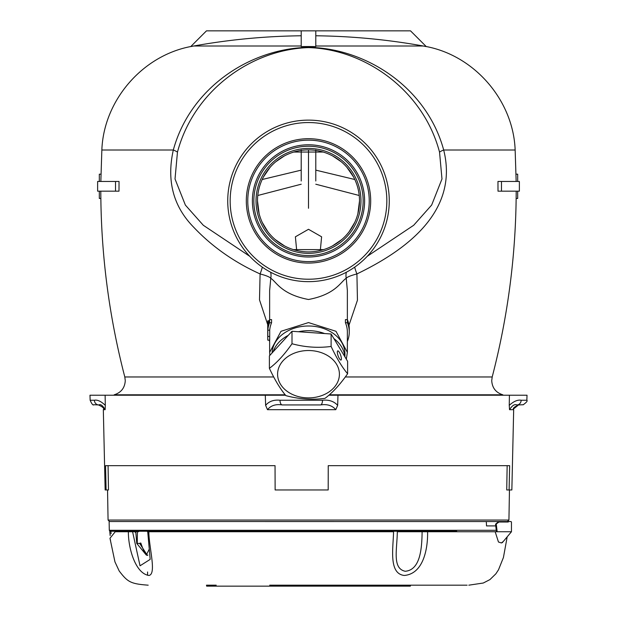 <?xml version="1.0" encoding="UTF-8"?>
<svg xmlns="http://www.w3.org/2000/svg" width="617" height="617" viewBox="0 0 617 617"><rect width="100%" height="100%" fill="white"/><g stroke="black" fill="none" stroke-linecap="round" stroke-linejoin="round"><path stroke-width="0.93" d="M115.526 191.17L118.996 191.17L119.042 181.46L97.625 181.46L97.625 191.17L115.526 191.17L115.526 181.46M301.212 150.008L301.212 170.138L262.186 179.508M267.739 324.727L259.502 299.877L260.089 273.94C234.136 262.186 211.963 246.576 193.568 227.102C173.23 206.34 166.474 180.642 173.315 150.008C190.368 87.537 250.425 48.342 308.5 47.347C366.267 48.18 426.817 87.676 443.685 150.008C459.333 212.418 404.482 250.98 356.911 273.94L357.444 300.217L348.975 325.252M308.5 46.537L301.212 46.591L301.212 30.85L315.788 30.85L315.788 46.591L308.5 46.537M301.212 30.85L206.479 30.85L190.73 46.591L193.784 45.997L301.212 45.997M193.784 45.997L193.761 46.005A646.107 646.107 0 0 1 301.212 35.778M329.362 394.803L502.832 394.803C495.883 392.628 492.181 387.908 491.726 380.643L492.196 376.972C508.03 316.051 516.036 254.119 516.198 191.17M100.849 198.458L99.322 198.458L99.322 191.17M100.957 174.171L99.322 174.171L99.322 181.46M114.168 395.219L114.168 394.803L285.201 394.803M315.788 46.591L315.788 45.997L423.216 45.997L426.27 46.591L410.521 30.85L315.788 30.85M315.788 35.778A646.107 646.107 0 0 1 423.216 45.997L423.254 46.005M354.814 179.508L315.788 170.138L315.788 181.005M359.225 195.496L315.788 184.213M301.212 170.138L301.212 181.005M257.775 195.496L301.212 184.213M315.788 170.138L315.788 150.008M262.325 267.153A14.577 2.561 113.4 0 1 260.089 273.94A14.577 2.406 -167.7 0 1 265.642 275.591A14.577 2.406 -167.7 0 1 270.778 278.282L269.637 290.615M347.363 319.621L347.363 290.484L346.222 278.282A14.577 14.399 86.7 0 1 346.345 272.236M354.675 267.153A14.577 2.561 -113.4 0 0 356.911 273.94A14.577 2.406 -12.3 0 0 351.358 275.591A14.577 2.406 -12.3 0 0 346.222 278.282C340.653 281.714 335.879 294.309 308.5 299.5C281.113 294.309 276.377 281.745 270.778 278.282A14.577 14.399 93.3 0 0 270.655 272.236M269.706 340.152L269.706 336.435A38.863 29.77 180 0 0 269.637 338.293L269.637 352.346L281.013 331.298L308.5 322.575L335.972 331.29L347.363 352.346L346.33 359.179M267.739 338.293L267.739 322.683A40.761 31.228 0 0 1 267.809 320.817L267.809 327.064A40.761 31.228 0 0 1 269.59 319.621L271.58 319.621L271.58 322.745A38.863 29.77 180 0 0 269.706 330.188L269.706 336.435L267.809 336.435A40.761 31.228 180 0 0 267.739 338.293A40.761 31.228 180 0 0 267.809 340.152L269.637 340.152M269.837 355.4L269.637 352.346M344.81 356.248A36.434 27.912 180 0 0 308.5 326A36.434 27.912 180 0 0 272.082 352.955A36.434 27.912 180 0 1 293.445 328.491A36.434 27.912 180 0 1 331.553 332.293A36.434 27.912 180 0 1 344.934 353.911L344.934 356.873M269.135 340.152A40.761 31.228 180 0 0 269.59 341.355L269.637 341.355M269.59 319.621L269.59 322.745A40.761 31.228 180 0 0 267.809 330.188L267.809 336.435M269.135 320.817L267.809 320.817M271.58 322.745L269.59 322.745M269.706 330.188L267.809 330.188M345.42 322.745L347.41 322.745A40.761 31.228 0 0 1 349.261 332.046L349.261 328.923A40.761 31.228 180 0 0 347.41 319.621L345.42 319.621L345.42 322.745A38.863 29.77 0 0 1 347.363 332.046L347.363 352.346M349.261 332.046A40.761 31.228 0 0 1 347.41 341.355L347.363 341.355M347.41 319.621L347.41 322.745M367.277 256.286L413.683 225.274L431.669 205.037L441.98 178.976L439.543 152.16C423.185 89.959 364.639 49.198 308.5 47.602C252.044 49.375 194 89.804 177.457 152.16L175.02 178.976L185.385 205.106L203.309 225.274L249.723 256.286M100.841 181.46L101.851 150.008L173.315 150.008A14.577 2.175 -165.3 0 1 177.457 152.16M389.265 200.887A80.765 80.765 0 0 1 308.5 281.653A80.765 80.765 0 0 1 227.735 200.887A80.765 80.765 0 0 1 308.5 120.122A80.765 80.765 0 0 1 389.265 200.887M230.164 200.887A78.336 78.336 0 0 0 308.5 279.223A78.336 78.336 0 0 0 386.836 200.887A78.336 78.336 0 0 0 308.5 122.552A78.336 78.336 0 0 0 230.164 200.887M246.314 200.887A62.186 62.186 0 0 1 308.5 138.702A62.186 62.186 0 0 1 370.686 200.887A62.186 62.186 0 0 1 308.5 263.073A62.186 62.186 0 0 1 246.314 200.887M369.228 200.887A60.728 60.728 0 0 0 308.5 140.159A60.728 60.728 0 0 0 247.772 200.887A60.728 60.728 0 0 0 308.5 261.616A60.728 60.728 0 0 0 369.228 200.887M252.384 200.887A56.116 56.116 0 0 1 308.5 144.779A56.116 56.116 0 0 1 364.616 200.887A56.116 56.116 0 0 1 308.5 257.004A56.116 56.116 0 0 1 252.384 200.887M363.158 200.887A54.658 54.658 0 0 0 308.5 146.237A54.658 54.658 0 0 0 253.842 200.887A54.658 54.658 0 0 0 308.5 255.546A54.658 54.658 0 0 0 363.158 200.887M256.032 200.887A52.468 52.468 0 0 1 308.5 148.419A52.468 52.468 0 0 1 360.968 200.887A52.468 52.468 0 0 1 308.5 253.356A52.468 52.468 0 0 1 256.032 200.887M357.875 213.713L359.51 200.887A51.01 51.01 0 0 0 308.5 149.877A51.01 51.01 0 0 0 257.49 200.887L259.125 213.713M353.556 176.979L346.877 167.284M341.178 161.716L332.717 155.993M323.208 152.044L293.792 152.044M284.283 155.993L275.822 161.716M270.123 167.284L263.444 176.971M320.308 250.517L321.611 236.805L308.5 229.293L295.389 236.812L296.692 250.517M262.225 222.359L267.886 231.753M275.251 239.581L284.537 245.921M293.43 249.623L323.57 249.623M332.463 245.921L341.749 239.581M349.114 231.753L354.775 222.351M257.49 200.887A51.01 51.01 0 0 0 308.5 251.898A51.01 51.01 0 0 0 359.51 200.887M439.543 152.16A14.577 2.175 165.3 0 1 443.685 150.008L515.149 150.008C513.336 100.602 474.781 55.746 426.208 46.537M497.958 181.46L498.004 191.17L519.375 191.17L519.375 181.46L497.958 181.46M517.678 191.17L517.678 198.458L516.151 198.458M517.678 181.46L517.678 174.171L516.043 174.171M501.474 181.46L501.474 191.17M105.145 409.688C102.723 405.5 100.61 403.919 98.813 404.937A4.859 4.435 -90 0 1 94.378 400.248C97.409 399.6 101.049 401.297 105.306 405.346L105.145 409.688L103.324 409.688L105.145 489.96L106.101 489.96L105.553 465.665L275.043 465.665L275.128 489.96L328.19 489.96L328.236 465.665L509.642 465.665L509.102 489.96L511.855 489.96L513.676 409.688L509.534 409.688L509.249 405.346C513.745 401.297 517.717 399.6 521.172 400.248L526.849 400.248L527.026 395.219L509.411 395.219L509.249 405.346M337.661 405.346L335.779 409.688C332.224 405.5 327.141 403.919 320.531 404.937A4.859 1.982 -90 0 0 322.514 400.248C328.907 399.6 333.959 401.297 337.661 405.346L337.977 395.219L509.411 395.219M279.995 400.248A4.859 2.283 -90 0 0 282.27 404.937L320.531 404.937L282.27 404.937C275.799 403.919 270.878 405.5 267.493 409.688L265.618 405.346C269.027 401.297 273.817 399.6 279.995 400.248L322.514 400.248M105.306 405.346L105.121 395.219L265.302 395.219L265.618 405.346M98.481 404.937L98.465 404.937C102.939 407.004 104.558 408.593 103.324 409.688M518.195 404.937L513.645 408.863L518.519 404.937L523.355 404.737L516.892 404.937C514.647 403.919 512.195 405.5 509.534 409.688M526.849 400.248C527.766 400.857 526.532 402.377 523.162 404.791L523.355 404.737M498.228 521.558L109.556 521.535L108.068 520.054L508.932 520.054L509.457 489.96M509.102 489.96L506.734 489.96L507.151 465.665M106.101 489.96L108.492 489.96L108.068 465.665M98.813 404.937L93.645 404.737M265.302 395.219L285.54 395.219M328.876 395.219L337.977 395.219M516.892 404.937A4.859 4.288 -90 0 0 521.172 400.248M93.838 404.791C93.036 405.554 91.81 404.042 90.151 400.248L89.974 395.219L105.121 395.219M324.588 333.55A36.434 27.912 180 0 0 298.528 331.745M288.232 335.401A36.434 27.912 180 0 0 273.161 351.783M344.857 356.742A36.434 27.912 180 0 0 333.866 338.556M295.512 352.716A30.912 23.685 180 0 0 280.442 384.152A30.912 23.685 180 0 0 321.488 395.698A30.912 23.685 180 0 0 336.558 364.261A30.912 23.685 180 0 0 295.512 352.716M269.39 368.341C276.91 362.781 284.445 354.582 292.003 343.746C305.006 347.263 318.04 348.165 331.113 346.453C336.597 358.138 342.096 367.238 347.61 373.748C340.09 384.545 332.555 392.736 324.997 398.343C311.994 400.063 298.96 399.16 285.887 395.636C280.373 389.126 274.873 380.026 269.39 368.341L269.39 355.886L292.003 331.29L331.113 333.998L347.61 361.3L347.61 373.748M337.322 352.076A4.859 1.311 70.5 0 0 338.71 357.336A4.859 1.311 70.5 0 0 340.985 360.035A4.859 1.311 70.5 0 0 341.402 358.832A4.859 1.311 70.5 0 0 340.013 353.58A4.859 1.311 70.5 0 0 337.738 350.88A4.859 1.311 70.5 0 0 337.322 352.076M292.003 331.29L292.003 343.746M331.113 333.998L331.113 346.453M260.274 521.535L225.513 521.535M110.266 531.252L109.294 530.296L109.14 521.535L109.556 521.535M110.713 531.252L109.733 531.09M486.481 525.908L495.744 525.908L486.535 525.908L486.296 521.558M135.624 532.178L135.64 531.252L110.859 531.252L111.083 533.674M110.859 531.252L109.749 531.252L110.165 535.541L109.749 531.252M137.406 531.252L135.64 531.252L137.406 531.252L137.252 543.4M109.649 530.296L391.425 530.296L391.024 531.252L110.62 531.252M456.734 531.252L157.065 531.252L456.734 531.252M154.319 531.738L154.327 531.252M216.205 585.178L206.479 585.178L206.649 586.15L410.351 586.15L410.521 585.178L467.123 585.178L269.714 585.178L410.521 585.178M488.61 531.738L486.782 531.738M149.16 549.346L146.298 555.061L136.766 543.4L139.673 543.4L147.07 554.945M140.591 543.191L140.83 543.076C144.077 552.524 146.437 556.519 147.926 555.053M140.568 543.022L139.673 543.4M136.766 543.4L135.84 532.71L134.714 531.738L132.586 531.738L140.036 565.804L150.178 559.38L147.725 531.738M147.571 575.268L147.571 571.967M147.486 531.738L148.836 531.738C148.99 547.749 156.695 573.771 149.052 575.46C135.385 573.771 128.151 547.773 128.39 531.738L115.232 531.738L109.973 538.263L110.528 540.392M128.39 531.738L132.586 531.738M134.714 531.738L138.601 531.738M291.239 586.15L302.075 586.15M297.047 586.15L295.582 586.15M324.943 586.15L325.923 586.15M336.311 586.15L337.106 586.15M223.439 531.738L310.374 531.738M502.523 542.004L501.451 542.968L498.459 542.004L495.173 531.738L427.596 531.738C427.951 547.757 423.848 573.771 404.305 575.46C388.386 573.764 393.26 547.757 393.561 531.738L148.836 531.738M507.768 521.535L498.667 521.535L495.574 524.172L496.269 524.172M508.238 522.021L498.945 522.021L498.667 521.535L510.976 521.535L511.462 522.021L511.462 531.738L496.461 531.738L495.605 524.45L496.292 524.411L497.171 531.738L496.461 531.738M495.173 531.738L497.171 531.738M495.605 524.45L498.945 522.021M397.325 531.738L422.121 531.738C421.851 547.264 420.794 569.931 405.23 571.273C392.111 568.45 397.039 550.002 397.325 531.738L468.164 531.738M422.121 531.738L427.596 531.738M100.802 191.17C100.964 254.119 108.97 316.051 124.804 376.972L273.693 376.972M345.289 376.972L492.196 376.972M308.5 149.877L308.5 208.276M335.779 409.688L267.493 409.688M90.151 400.248L94.378 400.248M391.425 530.296L496.261 530.296M124.804 376.972L125.274 380.643C124.819 387.908 121.117 392.628 114.168 394.803M190.792 46.537C142.219 55.746 103.664 100.602 101.851 150.008M502.832 394.803L502.832 395.219M269.637 290.484L269.637 319.621M515.149 150.008L516.159 181.46M108.068 520.054L107.543 489.96M507.444 521.535L508.932 520.054M513.676 409.688C512.442 408.593 514.061 407.004 518.535 404.937M109.973 538.263L114.955 561.894L119.197 570.995C127.665 582.008 130.449 583.859 148.18 585.178M495.582 524.465L496.43 531.738M511.462 531.738L502.3 542.652M507.189 536.829L503.426 557.513L498.513 569.784L495.852 573.833L489.944 579.594L483.273 583.026L468.82 585.178"/></g></svg>
